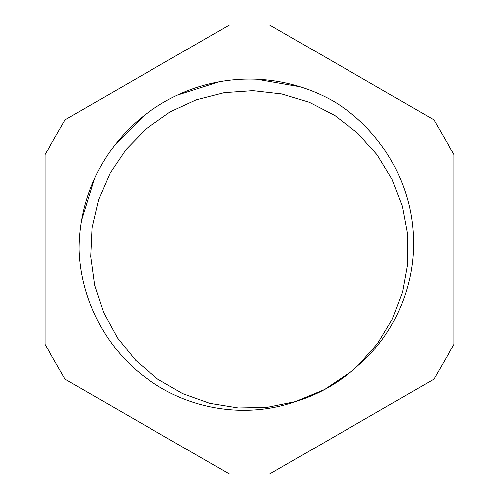 <?xml version="1.0" encoding="UTF-8"?>
<svg xmlns="http://www.w3.org/2000/svg" width="499" height="499" viewBox="0 0 499 499"><rect width="100%" height="100%" fill="white"/><g stroke="black" fill="none" stroke-linecap="round" stroke-linejoin="round"><path stroke-width="0.75" d="M358.263 365.324C395.333 333.5 415.948 284.137 413.372 235.509C411.12 181.642 380.65 130.264 334.704 101.921A170.409 170.409 0 0 0 79.091 249.5C80.613 300.086 106.368 349.213 147.292 378.828C189.133 409.829 246.169 418.954 295.42 401.601A158.882 158.882 0 0 0 358.263 365.318M295.171 401.683L324.593 389.507L351.015 371.718M358.288 365.305L377.431 343.705L392.364 318.998L402.599 292.009L407.739 263.603L407.695 234.73L402.412 206.355L392.071 179.403L377.044 154.752L357.789 133.252L334.96 115.568L309.33 102.301L281.704 93.931L253.018 90.656L224.226 92.639L196.257 99.819L170.04 111.901L146.469 128.561L126.284 149.207L110.16 173.147L98.665 199.625L92.109 227.744L90.774 256.573L94.691 285.178L103.68 312.611L117.521 337.942L135.703 360.365L157.628 379.134L182.615 393.605L209.792 403.342L238.273 407.976L267.14 407.377L295.42 401.601M81.63 220.202L94.598 178.48M113.972 146.201L145.047 114.864M177.345 95.122L219.186 81.811M256.873 79.254L300.211 86.814M269.597 474.05L433.918 379.184L454.015 344.366L454.015 154.634L433.918 119.816L269.597 24.95L229.403 24.95L65.082 119.816L44.985 154.634L44.985 344.366L65.082 379.184L229.403 474.05L269.597 474.05"/></g></svg>
